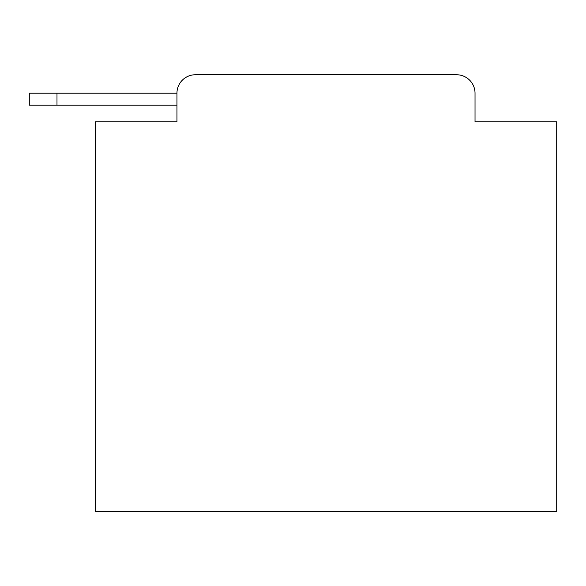<?xml version="1.0" encoding="UTF-8"?>
<svg xmlns="http://www.w3.org/2000/svg" width="586" height="586" viewBox="0 0 586 586"><rect width="100%" height="100%" fill="white"/><g stroke="black" fill="none" stroke-linecap="round" stroke-linejoin="round"><path stroke-width="0.88" d="M176.95 93.203L176.95 121.815L176.95 105.202L29.3 105.202L29.3 93.203L176.95 93.203A18.459 18.459 0 0 1 195.409 74.752L456.575 74.752L195.409 74.752M475.026 121.815L475.026 93.203L475.026 121.815L556.7 121.815L556.7 511.248L95.284 511.248L95.284 121.815L176.95 121.815M475.026 93.203A18.459 18.459 0 0 0 456.575 74.752M56.989 93.203L56.989 105.202"/></g></svg>
